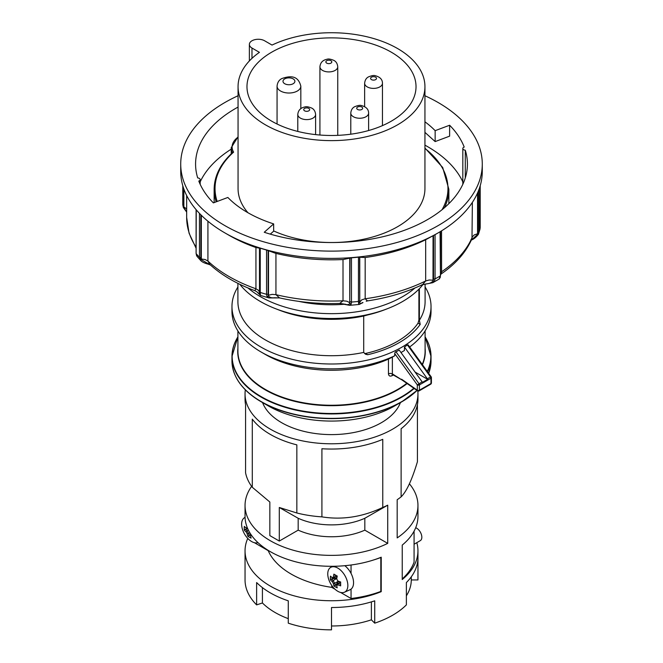 <?xml version="1.0" encoding="UTF-8"?>
<svg xmlns="http://www.w3.org/2000/svg" width="663" height="663" viewBox="0 0 663 663"><rect width="100%" height="100%" fill="white"/><g stroke="black" fill="none" stroke-linecap="round" stroke-linejoin="round"><path stroke-width="0.99" d="M402.234 578.932A86.455 49.916 -0 0 0 414.077 562.108L414.077 531.162M415.701 527.715A7.426 4.285 60 0 1 421.834 537.237A7.426 4.285 60 0 1 420.301 540.635L414.077 544.232M337.798 591.288A14.205 8.205 60 0 1 328.649 579.172A14.205 8.205 60 0 1 330.273 567.669A14.205 8.205 60 0 1 337.798 568.092A14.205 8.205 60 0 1 347.197 581.012A14.205 8.205 60 0 1 344.453 592.225A14.205 8.205 60 0 1 337.798 591.288M336.721 585.487L337.873 584.824A25.467 14.702 -0 0 0 340.666 585.852A24.871 5.263 -81.2 0 1 340.666 581.998A25.467 14.702 180 0 1 337.873 580.979A25.177 20.561 -120 0 1 337.276 579.992A25.177 20.561 -120 0 1 336.721 578.99A25.467 14.702 -60 0 1 337.235 576.056A24.871 5.263 -158.8 0 1 335.503 575.086A24.871 5.263 -158.8 0 1 333.903 574.133A25.467 14.702 120 0 0 333.39 577.067L332.238 577.73A25.467 14.702 180 0 1 330.472 576.114A24.871 19.617 155.1 0 0 330.472 579.959A25.467 14.702 -0 0 0 332.238 581.575A25.177 20.561 60 0 0 332.793 582.578A25.177 20.561 60 0 0 333.39 583.564A25.467 14.702 120 0 0 333.903 585.901A24.871 19.617 -35.1 0 0 335.503 586.954A24.871 19.617 -35.1 0 0 337.235 587.832A25.467 14.702 -60 0 1 336.721 585.487L336.63 584.343L340.459 582.139M337.873 584.824L338.213 583.432A24.49 14.138 180 0 0 340.641 584.343M333.39 583.564L334.765 583.266A24.291 19.832 -120 0 1 333.937 581.923A24.291 19.832 -120 0 1 333.191 580.531L333.191 580.515A24.49 14.138 180 0 1 331.442 578.956L330.472 579.959M332.238 577.73L333.191 578.376L334.765 577.465A24.49 14.138 -60 0 1 335.196 574.912M336.721 578.99L336.638 578.526L333.191 580.515M337.053 575.956A24.49 14.138 120 0 0 336.638 578.526M337.011 576.164L334.782 577.456L333.39 577.067M336.68 578.144L331.442 578.956M333.903 585.901L335.254 585.57A24.49 14.138 -60 0 1 334.782 583.274L338.221 581.285A24.49 14.138 -0 0 0 340.666 582.205M335.254 585.57L338.578 581.434M332.238 581.575L333.191 580.531M344.793 565.696A14.859 8.578 60 0 1 353.155 579.155A14.859 8.578 60 0 1 350.006 589.763L344.453 592.225M257.965 542.632A14.205 8.205 60 0 1 251.667 541.563A14.205 8.205 60 0 1 242.509 529.439A14.205 8.205 60 0 1 244.141 517.936A14.205 8.205 60 0 1 245.061 517.405M247.166 527.383L246.106 527.997A25.467 14.702 180 0 1 244.34 526.381A24.871 19.617 155.1 0 0 244.34 530.234A25.467 14.702 -0 0 0 246.106 531.85A25.177 20.561 60 0 0 246.661 532.853A25.177 20.561 60 0 0 247.249 533.831A25.467 14.702 120 0 0 247.763 536.176A24.871 19.617 -35.1 0 0 249.363 537.221A24.871 19.617 -35.1 0 0 251.103 538.099A25.467 14.702 -60 0 1 250.589 535.762L250.871 534.395M250.589 535.762L251.468 535.256M247.249 533.831L248.633 533.533A24.291 19.832 -120 0 1 247.805 532.19A24.291 19.832 -120 0 1 247.05 530.806L247.05 530.79A24.49 14.138 180 0 1 245.302 529.231L244.34 530.234M246.106 527.997L247.564 528.345M248.343 530.044L247.05 530.79M247.78 528.842L245.302 529.231M247.763 536.176L249.122 535.837A24.49 14.138 -60 0 1 248.642 533.541L249.876 532.828M249.122 535.837L250.606 533.988M246.106 531.85L247.05 530.806M374.214 559.779A86.455 49.916 -0 0 0 380.819 557.525L380.819 591.429A86.455 49.916 180 0 1 351.05 598.498L340.542 592.432M335.064 589.266L331.765 587.368A87.45 50.487 180 0 1 268.208 550.671L254.41 542.699M351.05 565L351.05 573.412M351.05 589.142L351.05 598.498M331.765 585.479L331.765 587.368M411.275 576.843L411.275 579.934A79.775 46.054 180 0 1 408.557 591.852A79.775 46.054 180 0 1 406.378 595.822M371.388 601.888L371.388 619.822A79.775 46.054 180 0 1 352.144 624.422A79.775 46.054 180 0 1 331.5 625.988M288.272 618.645A79.775 46.054 180 0 1 275.095 612.504A79.775 46.054 180 0 1 262.415 602.965L256.622 604.888A86.455 49.916 180 0 1 245.045 579.934L245.045 550.82A86.455 49.916 180 0 1 247.763 538.397M411.275 579.934L417.955 579.934L417.955 557.6A86.455 49.916 180 0 1 406.378 582.553L406.378 604.888A86.455 49.916 180 0 1 374.728 623.162L374.728 600.827A86.455 49.916 180 0 1 331.5 607.515L331.5 629.85A86.455 49.916 180 0 1 288.272 623.162L288.272 600.827A86.455 49.916 180 0 1 270.363 592.896A86.455 49.916 180 0 1 256.622 582.553L256.622 604.888M382.766 507.452C362.487 516.983 342.199 520.124 321.911 516.867L321.911 448.743A86.455 49.916 -0 0 0 382.766 439.329L382.766 507.452A86.455 49.916 180 0 0 387.722 505.173L387.722 543.378A86.455 49.916 180 0 1 270.363 540.751A86.455 49.916 180 0 1 245.045 505.463L245.045 516.378A86.455 49.916 -0 0 0 270.363 551.674A86.455 49.916 -0 0 0 381.225 557.21L381.225 591.661A86.455 49.916 180 0 1 270.363 586.117A86.455 49.916 180 0 1 245.045 550.82M245.045 505.463A86.455 49.916 180 0 1 251.625 486.36M245.327 389.827A86.455 49.916 -0 0 0 245.045 393.872L245.045 399.134A86.455 49.916 -0 0 0 245.575 404.67L245.575 472.794A86.455 49.916 180 0 0 252.296 487.264L252.296 419.149A86.455 49.916 -0 0 0 270.363 434.431A86.455 49.916 -0 0 0 296.842 444.865L296.842 512.988L279.297 507.485L279.297 541.058L298.176 530.151L298.176 518.275L279.297 507.485M245.045 393.872A86.455 49.916 -0 0 0 270.363 429.168A86.455 49.916 -0 0 0 364.584 439.983A86.455 49.916 -0 0 0 417.955 393.872A86.455 49.916 -0 0 0 417.814 390.971M409.419 483.824A86.455 49.916 180 0 1 417.955 505.463L417.955 516.378A86.455 49.916 180 0 1 402.234 545.085L402.234 579.528A86.455 49.916 -0 0 0 417.955 550.82A86.455 49.916 -0 0 0 416.795 542.665M417.955 505.463A86.455 49.916 180 0 1 397.178 537.917L397.178 499.72A86.455 49.916 180 0 0 401.123 496.852L401.123 428.737A86.455 49.916 -0 0 0 417.955 399.134L417.955 393.872M417.425 404.67L417.425 461.721C411.988 479.821 406.552 491.54 401.123 496.852M321.911 516.867A86.455 49.916 180 0 1 296.842 512.988M371.388 619.822L374.728 623.162M252.296 487.264L269.841 502.024L269.841 535.596L279.297 541.058M298.176 530.151A54.225 31.302 -0 0 0 364.824 530.151L364.824 518.275A54.225 31.302 -0 0 1 298.176 518.275M387.722 505.173L364.824 518.275M387.722 543.378L364.824 530.151M262.415 587.609L262.415 602.965M214.149 202.605A117.359 67.759 180 0 1 214.141 202.149L214.141 189.295A117.359 67.759 -0 0 0 216.171 201.842M238.058 86.679A93.442 53.943 0 0 0 295.739 136.52A93.442 53.943 0 0 0 397.576 124.826A93.442 53.943 0 0 0 424.942 86.679A93.442 53.943 0 0 0 371.338 37.882A93.442 53.943 0 0 0 272.029 45.067L264.587 40.766A8.917 5.147 0 0 0 254.874 39.656A8.917 5.147 0 0 0 249.371 44.404A8.917 5.147 0 0 0 251.981 48.043L259.424 52.344A93.442 53.943 0 0 0 238.058 86.679L238.058 188.565A93.442 53.943 0 0 0 247.979 212.757M273.653 230.931A93.442 53.943 0 0 0 397.576 226.713A93.442 53.943 0 0 0 424.942 188.565L424.942 86.679M391.269 121.188A84.524 48.805 0 0 0 416.024 86.787A84.524 48.805 0 0 0 363.937 41.612A84.524 48.805 0 0 0 271.731 52.17A84.524 48.805 0 0 0 246.976 86.787A84.524 48.805 0 0 0 299.237 131.788A84.524 48.805 0 0 0 391.269 121.188M262.573 402.59A70.56 40.741 -0 0 0 311.676 432.964A70.56 40.741 -0 0 0 381.399 422.679A70.56 40.741 -0 0 0 400.427 402.59M439.171 279.024L432.79 282.703L434.464 281.162L435.069 278.899A150.037 86.621 -0 0 0 437.597 277.474A150.037 86.621 -0 0 0 440.066 276.015L439.171 279.024L440.224 277.49L440.472 275.418L440.472 231.511M471.318 240.122L471.575 239.965C473.83 239.119 476.117 237.238 478.421 234.337L479.1 231.785A150.037 86.621 -0 0 0 479.689 229.771A150.037 86.621 -0 0 0 480.203 227.757L480.219 185.698M208.008 264.106C204.511 263.153 202.116 262.001 200.823 260.667L197.027 256.366L196.248 253.722A150.037 86.621 -0 0 0 197.814 255.545A150.037 86.621 -0 0 0 199.455 257.352L200.831 260.667M268.963 297.927L260.468 295.425L260.252 292.458A150.037 86.621 -0 0 0 263.385 293.402A150.037 86.621 -0 0 0 266.551 294.306L267.04 296.469L268.963 297.927L279.687 297.911M359.305 304.45L349.625 305.336L351.15 304.16L351.473 302.071A150.037 86.621 -0 0 0 354.97 301.781A150.037 86.621 -0 0 0 358.451 301.433L358.584 303.48L359.305 304.45L362.976 302.543C361.128 303.753 360.059 303.729 359.769 302.461L359.619 257.227L365.172 257.526A144.841 83.621 -0 0 0 425.679 239.724L433.536 235.481L433.536 279.082L433.014 280.913C431.63 282.67 429.458 283.648 426.5 283.855L422.207 284.767M433.536 279.082L435.069 278.899L435.069 234.627L433.536 235.481M359.619 257.227L358.451 257.161L358.451 301.433L359.619 300.828M350.047 301.706L351.473 302.071L351.473 257.799L350.047 258.098L349.741 303.381C349.003 304.74 347.395 305.013 344.917 304.193L345.522 304.226M268.109 250.606L266.551 250.034L266.551 294.306L268.109 294.215L268.109 250.606L275.941 253.415A144.841 83.621 -0 0 0 343.011 259.548L350.047 258.098M259.473 291.67L260.252 292.458L260.252 248.186L259.473 248.07L259.49 293.286C259.689 294.554 259.258 294.438 258.214 292.963L258.512 293.27M238.058 95.745A150.783 87.052 -0 0 0 180.717 164.068L180.717 171.344A150.783 87.052 -0 0 0 224.881 232.895L229.083 235.324A144.841 83.621 -0 0 0 255.943 247.539L259.49 248.144M229.083 235.324L224.881 232.895A150.783 87.052 -0 0 0 438.119 232.895A150.783 87.052 -0 0 0 482.283 171.344L482.283 164.068A150.783 87.052 -0 0 0 438.119 102.508A150.783 87.052 -0 0 0 424.942 95.745M180.717 164.068A150.783 87.052 -0 0 0 224.881 225.619A150.783 87.052 -0 0 0 389.206 244.49A150.783 87.052 -0 0 0 482.283 164.068M238.058 107.074A135.923 78.474 -0 0 0 195.577 164.068A135.923 78.474 -0 0 0 197.707 177.924A2.975 1.716 180 0 1 200.176 179.615A2.975 1.716 180 0 1 198.801 181.065A135.923 78.474 -0 0 0 213.378 202.886L227.857 197.458A118.694 68.529 -0 0 0 273.653 223.903L264.247 232.265A135.923 78.474 -0 0 0 358.227 241.009A135.923 78.474 -0 0 0 467.423 164.068A135.923 78.474 -0 0 0 465.293 150.203L465.293 177.924M462.824 181.894A135.923 78.474 0 0 0 427.618 146.656A135.923 78.474 0 0 0 424.942 145.156M231.213 149.175A135.923 78.474 0 0 0 200.176 181.894M425.091 284.245L425.091 301.682A93.591 54.035 180 0 1 419.372 320.279L420.218 324.398A95.82 55.319 180 0 1 399.25 342.622A95.82 55.319 180 0 1 367.7 354.722L365.595 354.266L363.705 352.418L363.705 316.027L367.998 314.867A96.21 55.543 -0 0 0 385.037 309.629L387.465 308.685A100.569 58.062 180 0 1 275.535 308.685A100.569 58.062 180 0 1 239.807 284.303M422.936 284.618A100.569 58.062 180 0 1 402.615 301.499A100.569 58.062 180 0 1 387.465 308.685M363.705 316.027A93.591 54.035 180 0 1 279.413 310.193L275.535 308.685M414.963 287.991A100.569 58.062 180 0 1 402.615 296.651A100.569 58.062 180 0 1 248.037 287.991M344.445 304.251A93.591 54.035 180 0 1 298.822 301.375M408.201 344.975L431.132 376.758L430.527 376.982A1.483 0.854 60 0 1 430.859 377.603A1.483 0.854 60 0 1 430.975 378.233A1.483 0.854 -0 0 0 431.414 377.628L431.414 382.924A1.483 0.854 -0 0 1 430.975 383.529A1.483 0.854 60 0 1 430.668 384.209A1.483 0.854 60 0 1 430.627 384.233M392.413 374.471L401.869 379.882L392.363 373.891L392.363 357.117L394.717 355.774A99.533 57.466 180 0 1 261.123 352.02A99.533 57.466 180 0 1 231.967 311.386L231.967 306.538A99.533 57.466 180 0 1 237.909 286.98M408.093 344.868L408.375 345.696L408.093 344.868L407.422 344.951L430.527 376.982L427.378 378.797A1.483 0.854 60 0 1 427.668 379.335L422.422 382.369A1.483 0.854 -120 0 0 422.124 381.83L399.201 350.064L395.057 352.401L394.717 353.578L417.317 384.905L417.317 390.2A1.483 0.854 -0 0 0 418.37 390.457A1.483 0.854 -0 0 0 419.422 390.2L419.422 384.905L430.975 378.233L430.975 383.529L419.422 390.2A1.483 0.854 -120 0 1 419.115 390.88L430.668 384.209A1.483 1.483 0 0 0 431.414 382.924M400.982 352.534L401.877 352.02A99.533 57.466 180 0 1 400.982 352.534L401.877 352.02A99.533 57.466 180 0 0 404.455 350.478L404.455 347.039L407.422 344.951M422.124 381.83L417.317 384.905A1.483 0.854 180 0 0 418.37 385.153A1.483 0.854 180 0 0 419.422 384.905A1.483 0.854 60 0 0 419.306 384.275A1.483 0.854 60 0 0 418.975 383.653L395.861 351.622M425.091 286.98A99.533 57.466 180 0 1 431.033 306.538A99.533 57.466 180 0 1 401.877 347.172A99.533 57.466 180 0 1 293.411 359.628A99.533 57.466 180 0 1 231.967 306.538M261.123 352.02L265.324 354.448A93.591 54.035 180 0 0 388.452 359.114L392.363 357.117M392.355 374.512L391.841 375.805A93.591 54.035 -0 0 0 393.441 375.009M394.717 355.774L394.717 353.578M431.033 306.538L431.033 311.386A99.533 57.466 180 0 1 409.643 346.981M388.452 359.114L388.452 373.741C388.684 375.871 389.811 376.559 391.841 375.805M416.928 390.399A99.533 57.466 180 0 1 401.877 401.554A99.533 57.466 180 0 1 261.123 401.554A99.533 57.466 180 0 1 231.967 360.921C232.398 376.866 242.161 390.499 261.247 401.819L268.474 405.996A89.132 51.457 180 0 0 394.526 405.996L401.753 401.819A99.359 57.366 180 0 1 261.247 401.819L261.247 401.819A99.359 57.366 180 0 1 236.418 377.902M440.199 276.769L439.784 278.087L440.199 276.769M478.446 234.279L477.517 234.478L471.791 239.716L470.805 239.907M186.659 211.853L183.891 207.627L183.436 205.513L183.436 187.803M183.378 207.295L183.891 207.627L183.378 207.295L183.891 207.627L183.866 206.897L186.659 208.936M196.696 255.86L196.505 255.412M210.403 264.96L201.37 259.73L200.814 257.808L200.814 214.762M200.118 259.73L201.37 259.73L201.328 259.009L205.107 259.515L207.925 261.056L207.925 221.227M259.498 293.427L260.327 294.496M274.308 297.712L274.507 297.753C271.648 298.085 269.659 297.488 268.54 295.955L268.109 294.215M267.04 296.469L268.54 295.955L268.515 295.242L272.095 294.372L275.941 294.662L275.941 253.415M351.15 304.16L349.741 303.381L349.757 302.668L346.824 301.201L343.011 300.795L339.696 303.43L349.625 305.336M362.023 302.718L362.976 302.543L362.023 302.718M358.584 303.48L361.766 299.833L365.172 298.764L365.172 257.526M434.464 281.162L433.014 280.913L433.047 235.755M417.549 390.83A1.483 0.762 -55.1 0 1 417.516 390.814A1.483 0.762 -55.1 0 1 417.317 390.2L401.621 379.236L401.886 379.891L392.363 373.891L390.457 373.393L388.452 373.741M364.6 353.52L365.528 353.47A92.994 53.686 -0 0 0 418.046 323.146L418.908 320.005L418.908 289.159M419.372 288.687L419.372 320.279L418.908 320.005M435.143 141.584L449.622 136.155L449.622 125.241L435.143 130.669L435.143 141.584L424.942 132.368M273.653 223.903L273.653 231.18L270.28 234.13M254.824 290.643C236.567 283.913 221.525 275.137 209.707 264.322L207.925 261.056A144.841 83.621 -0 0 0 229.083 276.562A144.841 83.621 -0 0 0 255.943 288.778L254.824 290.643L256.896 291.811L260.468 295.425M472.371 202.381L471.99 238.572C466.28 251.874 456.152 263.567 441.591 273.653L441.541 230.857M471.791 239.716L471.368 240.014M425.679 239.724L425.679 280.963L422.604 284.576C406.228 292.358 387.872 297.795 367.542 300.894L365.172 298.764A144.841 83.621 -0 0 0 425.679 280.963L429.176 280.001L433.047 280.192M344.917 304.193L340.31 303.463M279.587 297.911L274.507 297.753M339.705 303.43C318.978 304.093 298.93 302.245 279.537 297.902L275.941 294.662A144.841 83.621 -0 0 0 343.011 300.795L343.011 259.548M258.214 292.963L256.896 291.811M424.942 121.81A118.694 68.529 180 0 1 435.143 130.669M465.293 150.203A2.975 1.716 180 0 1 462.824 148.512A2.975 1.716 180 0 1 464.199 147.062A135.923 78.474 -0 0 0 449.622 125.241M435.069 234.627A150.037 86.621 -0 0 0 437.597 233.202L438.119 232.895M351.473 257.799A150.037 86.621 -0 0 0 358.451 257.161M260.252 248.186A150.037 86.621 -0 0 0 266.551 250.034M415.071 372.059L427.668 379.335M363.705 352.418A93.591 54.035 180 0 1 237.909 301.682L237.909 283.366M427.378 378.797L404.455 347.039M217.191 201.461A116.464 67.245 180 0 1 233.616 152.134L232.63 152.788M444.417 207.751A117.359 67.759 -0 0 0 448.859 189.295L448.859 202.149A117.359 67.759 180 0 1 448.826 203.69M424.942 148.429A116.464 67.245 180 0 1 442.047 209.723M300.828 86.157C298.309 76.129 291.389 75.151 281.775 78.59C279.015 79.983 277.441 82.502 277.059 86.157A11.884 6.862 0 0 0 284.402 92.497A11.884 6.862 0 0 0 297.347 91.013A11.884 6.862 0 0 0 300.43 87.939A11.884 6.862 0 0 0 300.828 86.157L300.828 108.633M293.145 83.737A5.942 3.431 180 0 1 284.742 83.737A5.942 3.431 180 0 1 284.742 78.88A5.942 3.431 180 0 1 293.145 78.88A5.942 3.431 180 0 1 293.145 83.737M319.989 66.143A8.917 5.147 0 0 0 319.922 66.772A8.917 5.147 0 0 0 322.533 70.411A8.917 5.147 0 0 0 331.74 71.637A8.917 5.147 0 0 0 337.682 67.394A8.917 5.147 0 0 0 337.749 66.772C337.426 63.673 336.149 61.551 333.912 60.408C330.655 59.073 328.367 58.692 327.05 59.256C322.732 60.093 320.353 62.595 319.922 66.772L319.922 135.02M364.633 83.248A8.917 5.147 0 0 0 372.772 88.378A8.917 5.147 0 0 0 379.849 86.886A8.917 5.147 0 0 0 382.46 83.248C382.443 79.502 380.09 76.999 375.391 75.748C374.073 75.168 371.777 75.549 368.479 76.891C366.241 78.035 364.957 80.157 364.633 83.248L364.633 106.668M368.611 113.1C368.595 109.345 366.233 106.851 361.534 105.599C360.224 105.019 357.921 105.4 354.622 106.743C352.385 107.887 351.1 110 350.785 113.1A8.917 5.147 0 0 0 355.932 117.765A8.917 5.147 0 0 0 366.001 116.738A8.917 5.147 0 0 0 368.611 113.1L368.611 130.528M297.786 114.467A8.917 5.147 0 0 0 300.397 118.105A8.917 5.147 0 0 0 314.9 116.481A8.917 5.147 0 0 0 315.613 114.467C315.29 111.367 314.013 109.254 311.767 108.11C308.519 106.776 306.231 106.387 304.914 106.958C300.588 107.787 298.217 110.29 297.786 114.467L297.786 131.431M330.936 60.706A2.975 1.716 180 0 1 330.936 63.134A2.975 1.716 180 0 1 326.735 63.134A2.975 1.716 180 0 1 326.735 60.706A2.975 1.716 180 0 1 330.936 60.706M375.648 79.61A2.975 1.716 180 0 1 371.446 79.61A2.975 1.716 180 0 1 371.446 77.19A2.975 1.716 180 0 1 375.648 77.19A2.975 1.716 180 0 1 375.648 79.61M361.799 109.461A2.975 1.716 180 0 1 357.597 109.461A2.975 1.716 180 0 1 357.597 107.033A2.975 1.716 180 0 1 361.799 107.033A2.975 1.716 180 0 1 361.799 109.461M308.801 108.401A2.975 1.716 180 0 1 308.801 110.829A2.975 1.716 180 0 1 304.599 110.829A2.975 1.716 180 0 1 304.599 108.401A2.975 1.716 180 0 1 308.801 108.401M419.074 390.905A1.483 0.854 -120 0 0 419.115 390.88A1.483 1.483 0 0 1 417.516 390.814L401.853 379.866M199.455 213.37L199.455 257.352L200.814 257.808M196.248 209.823L196.107 253.258M182.797 185.748L182.797 204.685L183.436 205.513M182.797 204.685L182.913 205.157L182.797 204.685M480.203 185.748L480.087 227.285M479.1 189.137L479.1 231.785L478.048 232.456L477.517 234.478L477.551 233.749L474.227 234.909L472.371 236.873A144.841 83.621 -0 0 1 441.541 271.805L440.472 272.766M440.439 275.601L440.066 231.752M255.943 247.539L255.943 288.778L258.611 290.402L259.49 292.582M406.784 383.313A93.591 54.035 180 0 1 397.676 389.421A93.591 54.035 180 0 1 265.324 389.421A93.591 54.035 180 0 1 237.909 351.216L237.909 330.945M407.132 383.554A93.765 54.134 180 0 1 397.8 389.836A93.765 54.134 180 0 1 265.2 389.836A93.765 54.134 180 0 1 237.909 348.257M413.828 388.236A99.359 57.366 180 0 1 401.753 396.689A99.359 57.366 180 0 1 261.247 396.689A99.359 57.366 180 0 1 237.909 336.862M425.091 336.862A99.359 57.366 180 0 1 427.27 371.404M414.168 388.468A99.533 57.466 180 0 1 401.877 397.104A99.533 57.466 180 0 1 261.123 397.104A99.533 57.466 180 0 1 231.967 356.47A99.533 57.466 180 0 1 236.418 339.481M426.582 339.481A99.533 57.466 180 0 1 431.033 356.47A99.533 57.466 180 0 1 427.478 371.694M425.091 336.796L431.033 356.47L431.033 360.921A99.533 57.466 180 0 1 428.671 373.352M417.019 390.466A99.359 57.366 180 0 1 401.753 401.819L417.027 390.466M196.099 248.26L189.063 233.202L186.659 217.431A144.841 83.621 -0 0 0 196.099 247.133M201.328 215.276L201.328 259.009M183.866 189.038L183.866 206.897M478.048 191.831L478.048 232.456M477.551 233.749L477.551 192.983M359.76 257.319L359.76 301.756M349.757 302.668L349.757 258.23M268.515 250.805L268.515 295.242M365.528 353.47L367.7 354.722M418.046 323.146L420.218 324.398M425.091 330.945L425.091 351.216A93.591 54.035 180 0 1 422.24 364.443M425.091 348.257A93.765 54.134 180 0 1 422.447 364.725M251.981 48.043L251.981 58.344M233.616 152.134A27.332 15.779 180 0 1 238.058 137.133M231.213 153.866L231.213 147.692A28.227 16.293 -0 0 0 232.539 152.623M330.273 567.669L332.155 566.293M244.141 517.936L245.053 517.264M417.955 557.6L417.955 550.82M448.859 189.295L442.693 167.474L424.942 148.031M480.087 228.834L478.421 234.346M196.099 209.649L196.099 253.349L196.596 255.703M186.659 212.077L183.353 207.486L182.781 204.801L182.781 185.698M237.909 336.796L231.967 356.47L231.967 360.921M431.033 360.921L428.688 373.377M394.526 405.996L401.753 401.819M197.027 256.366L196.604 255.703M432.798 282.687L421.66 284.891M441.591 273.645L440.472 274.664M366.216 301.234L367.526 300.886M259.473 248.061L259.49 293.361M210.436 264.993L208.008 264.098M200.176 179.615L200.176 184.322M462.824 148.512L462.824 184.322M186.659 217.431L186.659 195.544M431.414 377.628A1.483 1.483 0 0 0 431.132 376.758M315.613 114.467L315.613 134.614M350.785 113.1L350.785 134.191M382.46 83.248L382.46 125.614M337.749 66.772L337.749 135.343M277.059 86.157L277.059 124.014M249.371 44.404L249.371 60.946M232.829 152.366C220.53 163.579 214.298 175.886 214.141 189.295M231.213 147.692L238.058 136.769"/></g></svg>
